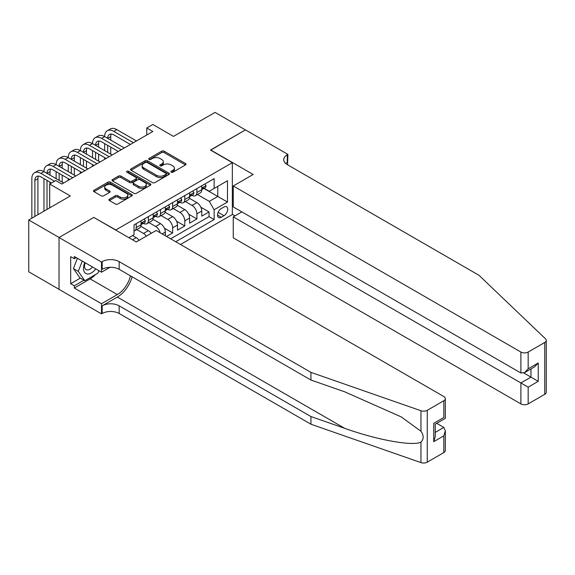 <?xml version="1.0" encoding="UTF-8"?>
<svg xmlns="http://www.w3.org/2000/svg" width="575" height="575" viewBox="0 0 575 575"><rect width="100%" height="100%" fill="white"/><g stroke="black" fill="none" stroke-linecap="round" stroke-linejoin="round"><path stroke-width="0.86" d="M171.206 172.227A1.179 0.683 0 0 0 172.874 172.227L185.531 164.917A1.682 0.97 0 0 0 186.027 164.227A1.682 0.97 0 0 0 185.531 163.544L164.091 151.16A1.682 0.97 0 0 0 161.704 151.16L149.047 158.47A1.179 0.683 0 0 0 148.702 158.952A1.179 0.683 0 0 0 149.047 159.433A1.179 0.683 0 0 0 150.715 159.433L152.353 158.484A5.391 3.112 0 0 1 159.979 158.484L161.769 159.519A5.391 3.112 0 0 1 163.343 161.719A5.391 3.112 0 0 1 161.769 163.918L160.13 164.867A1.179 0.683 0 0 0 159.785 165.348A1.179 0.683 0 0 0 160.13 165.83A1.179 0.683 0 0 0 161.798 165.83L163.437 164.881A5.391 3.112 0 0 1 171.062 164.881L172.845 165.916A5.391 3.112 0 0 1 174.426 168.116A5.391 3.112 0 0 1 172.845 170.315L171.206 171.264A1.179 0.683 0 0 0 170.861 171.745A1.179 0.683 0 0 0 171.206 172.227L171.206 171.264M109.408 199.173A1.682 0.97 0 0 0 108.919 199.856A1.682 0.97 0 0 0 109.408 200.546L115.424 204.017A1.682 0.97 0 0 0 117.81 204.017L131.869 195.903A1.682 0.97 0 0 0 132.358 195.213A1.682 0.97 0 0 0 131.869 194.53L110.422 182.146A1.682 0.97 0 0 0 108.042 182.146L93.984 190.26A1.682 0.97 0 0 0 93.488 190.95A1.682 0.97 0 0 0 93.984 191.64L101.25 195.831A1.682 0.97 0 0 0 103.629 195.831L109.645 192.359A1.682 0.97 0 0 0 110.141 191.669A1.682 0.97 0 0 0 109.645 190.986L106.044 188.902A4.507 2.602 0 0 1 104.722 187.062A4.507 2.602 0 0 1 107.503 184.661A4.507 2.602 0 0 1 112.42 185.222L126.536 193.373A4.507 2.602 0 0 1 127.851 195.213A4.507 2.602 0 0 1 125.07 197.62A4.507 2.602 0 0 1 120.161 197.053L117.81 195.694A1.682 0.97 0 0 0 115.424 195.694L109.408 199.173L109.408 200.546M93.984 217.544L115.834 229.943L232.343 162.675L210.5 150.061L245.388 129.914L215.05 112.398L173.478 136.397L152.849 124.487L146.776 127.988L152.849 131.495L61.82 184.05L55.753 180.543L49.687 184.05L49.687 207.87M93.984 217.328L59.088 237.475L28.75 219.959L70.315 195.96L49.687 184.05M152.476 182.627A1.682 0.97 0 0 0 154.855 182.627L168.913 174.513A1.682 0.97 0 0 0 169.409 173.822A1.682 0.97 0 0 0 168.913 173.14L147.473 160.756A1.682 0.97 0 0 0 145.087 160.756L131.035 168.87A1.682 0.97 0 0 0 130.539 169.56A1.682 0.97 0 0 0 131.035 170.25L152.476 182.627M127.391 172.478A1.179 0.683 0 0 1 128.592 172.644L128.592 171.242L150.391 183.835A1.682 0.97 0 0 1 150.887 184.518A1.682 0.97 0 0 1 150.391 185.208L136.333 193.322A1.682 0.97 0 0 1 133.953 193.322L112.506 180.945L118.522 177.495L118.522 176.094L112.506 179.565A1.682 0.97 0 0 0 112.017 180.255A1.682 0.97 0 0 0 112.506 180.945L112.506 179.565M118.522 177.495A1.682 0.97 0 0 1 120.908 177.495L120.908 176.094A1.682 0.97 0 0 0 118.522 176.094M120.908 176.094L129.605 181.118A1.682 0.97 0 0 0 131.984 181.118L135.973 178.811A1.682 0.97 0 0 0 136.469 178.121A1.682 0.97 0 0 0 135.973 177.438L126.924 172.205A1.179 0.683 0 0 1 126.579 171.724A1.179 0.683 0 0 1 127.305 171.098A1.179 0.683 0 0 1 128.592 171.242M59.031 289.297L28.75 271.81L28.75 219.959M166.563 236.462L172.629 232.954L164.421 228.217M161.05 215.546L167.778 219.434A6.864 3.96 60 0 1 172.629 227.844L177.488 225.041L177.488 230.151L184.769 225.946L176.561 221.21M173.183 208.545L179.91 212.427A6.864 3.96 60 0 1 184.769 220.836L189.621 218.033L189.621 223.15L196.902 218.946L196.902 213.828A6.864 3.96 -120 0 0 192.05 205.419L185.322 201.537M188.693 214.202L196.902 218.946M139.064 240.357A6.864 3.96 -120 0 0 136.218 237.655L132.581 235.549M151.196 233.349A6.864 3.96 -120 0 0 148.357 230.647L140.853 226.313M146.345 236.153A6.864 3.96 60 0 0 143.506 233.45L136.778 229.562M165.348 235.757L165.348 232.048A6.864 3.96 -120 0 0 160.497 223.639L152.986 219.305M160.209 232.789A6.864 3.96 60 0 0 155.638 226.442L148.911 222.554M177.488 225.041A6.864 3.96 -120 0 0 172.629 216.631L165.126 212.297M189.621 218.033A6.864 3.96 -120 0 0 184.769 209.623L177.258 205.289M223.97 207.029L221.296 208.574A5.319 3.069 120 0 0 217.824 213.26A5.319 3.069 120 0 0 218.637 217.522A5.319 3.069 120 0 0 221.296 217.264L223.97 215.718A5.319 3.069 120 0 0 227.441 211.032A5.319 3.069 120 0 0 226.629 206.77A5.319 3.069 120 0 0 223.97 207.029M180.457 244.483L232.343 214.525L232.343 162.675M175.727 241.752L214.137 219.571L214.137 209.76L209.286 201.358L197.455 194.53M128.879 237.683L134.032 234.708L134.032 224.897L214.137 178.653L214.137 188.463L227.492 180.751L227.492 202.055L214.137 209.76M143.441 223.323L143.506 223.359A6.864 3.96 60 0 0 146.934 223.697L151.793 220.893A6.864 3.96 -120 0 0 153.209 217.752L153.209 213.828M155.573 216.315L155.638 216.351A6.864 3.96 60 0 0 159.074 216.689L163.925 213.886A6.864 3.96 -120 0 0 165.348 210.745L165.348 206.82M167.713 209.307L167.778 209.343A6.864 3.96 60 0 0 171.206 209.681L176.065 206.878A6.864 3.96 -120 0 0 177.488 203.737L177.488 199.812M179.846 202.299L179.91 202.335A6.864 3.96 60 0 0 183.346 202.673L188.197 199.87A6.864 3.96 -120 0 0 189.621 196.729L189.621 192.805M170.631 238.805L209.041 216.631L209.041 211.938L201.76 216.143L201.76 211.025A6.864 3.96 -120 0 0 196.902 202.616L189.398 198.282M191.985 195.292L192.05 195.327A6.864 3.96 -120 0 0 195.486 195.665A6.864 3.96 -120 0 0 196.902 192.524L196.902 188.6M195.486 195.665L200.337 192.869A6.864 3.96 -120 0 0 201.76 189.721L201.76 185.797M136.218 223.639L136.218 227.563A6.864 3.96 60 0 1 134.802 230.704A6.864 3.96 60 0 1 134.032 230.985M134.802 230.704L139.653 227.901A6.864 3.96 -120 0 0 141.076 224.76L141.076 220.836M148.357 216.631L148.357 220.556A6.864 3.96 60 0 1 146.934 223.697M160.497 209.623L160.497 213.548A6.864 3.96 60 0 1 159.074 216.689M172.629 202.616L172.629 206.54A6.864 3.96 60 0 1 171.206 209.681M184.769 195.608L184.769 199.532A6.864 3.96 60 0 1 183.346 202.673M184.769 220.836L184.769 225.946M172.629 227.844L172.629 232.954M209.286 201.358L217.781 196.449L217.781 186.357L227.492 180.751M203.881 188.428L227.492 202.055M204.125 188.284L209.286 191.267L214.137 188.463M146.776 127.988L146.776 134.996M200.833 207.194L209.041 211.938M209.041 216.631L214.137 219.571M171.681 172.392L172.845 171.717A5.391 3.112 0 0 0 174.426 169.517L174.426 168.116M163.343 161.719L163.343 163.12A5.391 3.112 0 0 1 161.769 165.32L160.597 165.995M185.509 164.932L164.091 152.562A1.682 0.97 0 0 0 161.704 152.562L149.522 159.598M168.913 173.14L168.913 174.513L147.473 162.157A1.682 0.97 0 0 0 145.087 162.157L131.057 170.257M165.938 174.304A1.179 0.683 0 0 0 166.283 173.822A1.179 0.683 0 0 0 165.938 173.341L147.114 162.473A1.179 0.683 0 0 0 145.446 162.473L143.721 163.472A5.391 3.112 0 0 0 142.14 165.672A5.391 3.112 0 0 0 143.721 167.878L156.587 175.303A5.391 3.112 0 0 0 164.213 175.303L165.938 174.304L165.938 175.706A1.179 0.683 0 0 0 166.283 175.224L166.283 173.822M142.14 165.672L142.14 167.073A5.391 3.112 0 0 0 143.721 169.28L143.721 167.878M165.938 175.706L164.213 176.705A5.391 3.112 0 0 1 156.587 176.705L143.721 169.28M120.908 177.495L129.605 182.519A1.682 0.97 0 0 0 131.984 182.519L135.973 180.212A1.682 0.97 0 0 0 136.469 179.522L136.469 178.121M128.592 172.644L150.37 185.222M138.625 186.322A4.507 2.602 0 0 0 143.534 186.889A4.507 2.602 0 0 0 146.323 184.489A4.507 2.602 0 0 0 145.001 182.649L140.027 179.774A1.682 0.97 0 0 0 137.641 179.774L133.652 182.081A1.682 0.97 0 0 0 133.156 182.764A1.682 0.97 0 0 0 133.652 183.454L138.625 186.322L138.625 187.723A4.507 2.602 0 0 0 143.534 188.291A4.507 2.602 0 0 0 146.323 185.883L146.323 184.489M133.156 182.764L133.156 184.165A1.682 0.97 0 0 0 133.652 184.855L133.652 183.454M138.625 187.723L133.652 184.855M127.851 195.213L127.851 196.614A4.507 2.602 0 0 1 125.07 199.022A4.507 2.602 0 0 1 120.161 198.454L117.81 197.096A1.682 0.97 0 0 0 115.424 197.096L109.43 200.56M104.722 187.062L104.722 188.463A4.507 2.602 0 0 0 106.044 190.303L106.044 188.902M109.624 192.373L106.044 190.303M131.84 195.917L110.422 183.547A1.682 0.97 0 0 0 108.042 183.547L94.005 191.655M204.973 183.942L206.008 185.725A4.55 2.623 60 0 1 205.067 187.737L202.759 189.074A4.55 2.623 -120 0 0 203.55 188.025L203.457 187.623M31.848 218.169L31.848 178.653A12.873 7.432 60 0 1 34.514 172.759L37.547 171.005A12.873 7.432 60 0 1 43.98 171.645A12.873 7.432 60 0 1 46.647 165.751L49.68 163.997A12.873 7.432 60 0 1 56.12 164.637A12.873 7.432 60 0 1 58.787 158.743L61.82 156.989A12.873 7.432 60 0 1 68.252 157.629A12.873 7.432 60 0 1 70.919 151.735L73.952 149.989A12.873 7.432 60 0 1 80.392 150.621A12.873 7.432 60 0 1 83.059 144.728L86.092 142.981A12.873 7.432 60 0 1 92.532 143.613A12.873 7.432 60 0 1 95.191 137.727L98.232 135.973A12.873 7.432 60 0 1 104.664 136.613A12.873 7.432 60 0 1 107.331 130.719L110.364 128.965A12.873 7.432 60 0 1 116.804 129.605L136.462 140.954M107.331 130.719A12.873 7.432 60 0 1 113.771 131.352L133.429 142.708M201.911 189.283L201.926 189.283A4.55 2.623 -120 0 0 202.759 189.074M202.961 187.687L203.55 188.025C203.263 187.342 202.781 187.623 202.091 188.866A4.55 2.623 60 0 1 201.76 189.513M130.396 144.454L113.771 134.859A8.582 4.952 -120 0 0 109.48 134.435A8.582 4.952 -120 0 0 107.698 138.359L110.731 136.613L110.731 140.113M111.27 134.04A8.582 4.952 -120 0 0 110.731 136.613M107.698 145.367L107.698 152.375M110.731 147.121L110.731 154.129M104.664 159.311L104.664 157.629M104.664 150.621L104.664 143.613M84.812 262.559A11.155 6.44 120 0 0 87.429 273.988A11.155 6.44 120 0 0 95.752 268.87M85.186 262.775A7.64 4.413 120 0 0 86.121 269.61A7.64 4.413 120 0 0 87.242 269.955A7.64 4.413 120 0 0 92.503 267.001M98.886 270.681L97.93 273.147L84.827 280.708L79.968 277.905L73.42 268.582L77.417 258.283M84.827 280.708L78.272 271.386L82.268 261.086M73.42 268.582L78.272 271.386M241.874 211.902L233.256 216.876L233.256 237.827L520.893 403.894L520.893 382.943L530.969 377.128L530.969 368.92M233.256 216.876L528.173 387.147L528.173 403.894L544.741 394.328L544.741 342.477A5.146 2.976 0 0 0 546.25 340.371A5.146 2.976 0 0 0 545.51 338.84L479.018 275.317L287.263 164.601A12.017 6.936 180 0 1 283.741 159.699A12.017 6.936 180 0 1 287.263 154.79L287.931 154.409L245.453 129.885L210.68 150.168M210.68 149.96L253.158 174.484L233.256 185.977L520.893 352.044A5.146 2.976 0 0 0 528.173 352.044L544.741 342.477M287.931 154.409L287.565 164.781M232.343 214.317L235.01 215.862M233.256 185.977L233.256 206.928L520.893 372.995L520.893 352.044M546.25 340.371L546.25 392.229A5.146 2.976 180 0 1 544.741 394.328M528.173 403.894A5.146 2.976 180 0 1 520.893 403.894M285.746 163.537A12.017 6.936 180 0 1 287.263 162.466L287.263 154.79M523.803 372.995L538.25 381.333L528.173 387.147M528.173 352.044L528.173 368.791L524.537 372.629L520.893 372.995M528.173 368.791L538.25 362.976L534.606 366.814L524.537 372.629M443.828 452.59L443.828 435.843L445.33 430.768L445.33 450.491A5.146 2.976 180 0 1 443.828 452.59L427.261 462.156A5.146 2.976 180 0 1 420.957 462.602L310.931 424.213L310.931 416.544L119.169 305.828A12.017 6.936 -0 0 0 102.177 305.828L117.35 297.074A22.353 12.909 120 0 0 132.121 276.798M310.931 416.544L344.662 428.31C376.912 439.933 412.936 446.444 420.957 442.096C423.876 439.099 423.876 435.491 420.957 431.25L401.156 416.861L344.662 391.805L310.931 380.032L119.169 269.323A12.017 6.936 -0 0 0 102.177 269.323L102.177 261.647L101.509 262.035L59.031 237.511L93.804 217.436L136.282 241.96L156.184 230.467L443.828 396.534A5.146 2.976 -0 0 1 445.33 398.64A5.146 2.976 -0 0 1 443.828 400.739L427.261 410.306L427.261 462.156M310.931 424.213L119.169 313.504A12.017 6.936 -0 0 0 102.177 313.504L101.509 313.885L59.031 289.362L59.031 237.511M310.931 380.032L310.931 372.363L119.169 261.647A12.017 6.936 -0 0 0 102.177 261.647M420.957 431.25L420.957 410.744L310.931 372.363M95.515 274.534A19.313 11.148 -60 0 1 90.16 278.889L74.326 288.032L74.326 285.789L83.972 280.219M76.267 257.622L74.326 258.743L70.682 256.637L70.682 283.691L74.326 285.789M74.326 258.743L74.326 256.5L101.509 272.198L101.509 262.035M101.509 313.885L101.509 303.729L117.35 294.587A19.313 11.148 120 0 0 130.424 275.82M74.326 288.032L101.509 303.729M436.713 423.337L443.828 427.441L445.33 430.768M109.983 267.303L101.509 272.198M420.957 410.744A5.146 2.976 -0 0 0 427.261 410.306M70.682 283.691L80.335 278.113M443.828 435.843L433.751 441.665L435.261 436.59L435.261 424.177L445.33 418.356L445.33 398.64M433.751 441.665L433.751 423.301C435.713 424.436 435.713 424.436 433.751 423.301L443.828 417.486C445.79 418.622 445.79 418.622 443.828 417.486L443.828 400.739M192.841 190.95L193.868 192.733A4.55 2.623 60 0 1 192.927 194.745L190.62 196.082A4.55 2.623 -120 0 0 191.41 195.033L191.317 194.63M95.191 137.727A12.873 7.432 60 0 1 101.631 138.359L104.664 136.613L124.329 147.962M101.631 138.359L121.289 149.716M189.772 196.291L189.793 196.291A4.55 2.623 -120 0 0 190.62 196.082M190.828 194.695L191.41 195.033C191.13 194.35 190.641 194.63 189.958 195.874A4.55 2.623 60 0 1 189.621 196.521M118.256 151.462L101.631 141.867A8.582 4.952 -120 0 0 97.34 141.443A8.582 4.952 -120 0 0 95.565 145.367L98.598 143.613L98.598 147.121M99.137 141.04A8.582 4.952 -120 0 0 98.598 143.613M95.565 152.375L95.565 159.383M98.598 154.129L98.598 161.137M92.532 166.319L92.532 164.637M92.532 157.629L92.532 150.621M180.701 197.958L181.736 199.741A4.55 2.623 60 0 1 180.794 201.753L178.487 203.09A4.55 2.623 -120 0 0 179.278 202.041L179.184 201.638M83.059 144.728A12.873 7.432 60 0 1 89.492 145.367L92.532 143.613L112.19 154.97M89.492 145.367L109.157 156.716M177.639 203.298L177.653 203.298A4.55 2.623 -120 0 0 178.487 203.09M178.688 201.703L179.278 202.041C178.99 201.351 178.509 201.631 177.819 202.882A4.55 2.623 60 0 1 177.488 203.528M106.123 158.47L89.492 148.875A8.582 4.952 -120 0 0 85.201 148.443A8.582 4.952 -120 0 0 83.425 152.375L86.458 150.621L86.458 154.129M86.998 148.048A8.582 4.952 -120 0 0 86.458 150.621M83.425 159.383L83.425 166.391M86.458 161.137L86.458 168.144M80.392 173.327L80.392 171.645M80.392 164.637L80.392 157.629M168.561 204.966L169.596 206.748A4.55 2.623 60 0 1 168.655 208.761L166.347 210.091A4.55 2.623 -120 0 0 167.138 209.048L167.045 208.646M70.919 151.735A12.873 7.432 60 0 1 77.359 152.375L80.392 150.621L100.05 161.978M77.359 152.375L97.017 163.724M165.499 210.306L165.521 210.306A4.55 2.623 -120 0 0 166.347 210.091M166.556 208.703L167.138 209.048C166.858 208.358 166.369 208.639 165.686 209.889A4.55 2.623 60 0 1 165.348 210.536M93.984 165.478L77.359 155.875A8.582 4.952 -120 0 0 73.068 155.451A8.582 4.952 -120 0 0 71.286 159.383L74.326 157.629L74.326 161.137M74.858 155.056A8.582 4.952 -120 0 0 74.326 157.629M71.286 166.391L71.286 173.398M74.326 168.144L74.326 175.145M68.252 180.334L68.252 178.653M68.252 171.645L68.252 164.637M156.429 211.974L157.457 213.756A4.55 2.623 60 0 1 156.515 215.769L154.215 217.098A4.55 2.623 -120 0 0 155.006 216.056L154.905 215.647M58.787 158.743A12.873 7.432 60 0 1 65.219 159.383L68.252 157.629L87.917 168.985M65.219 159.383L84.884 170.732M153.367 217.314L153.381 217.314A4.55 2.623 -120 0 0 154.215 217.098M154.416 215.711L155.006 216.056C154.718 215.366 154.229 215.647 153.547 216.897A4.55 2.623 60 0 1 153.209 217.544M81.851 172.486L65.219 162.883A8.582 4.952 -120 0 0 60.928 162.459A8.582 4.952 -120 0 0 59.153 166.391L62.186 164.637L62.186 168.144M62.725 162.064A8.582 4.952 -120 0 0 62.186 164.637M59.153 173.398L59.153 180.406M62.186 175.145L62.186 182.153M56.12 178.653L56.12 171.645M144.289 218.974L145.324 220.764A4.55 2.623 60 0 1 144.382 222.777L142.075 224.106A4.55 2.623 -120 0 0 142.866 223.057L142.772 222.654M46.647 165.751A12.873 7.432 60 0 1 53.087 166.391L56.12 164.637L75.778 175.986M53.087 166.391L72.745 177.74M141.227 224.322L141.249 224.322A4.55 2.623 -120 0 0 142.075 224.106M142.277 222.719L142.866 223.057C142.578 222.374 142.097 222.654 141.414 223.898A4.55 2.623 60 0 1 141.076 224.545M69.712 179.493L53.087 169.891A8.582 4.952 -120 0 0 48.796 169.467A8.582 4.952 -120 0 0 47.013 173.398L50.047 171.645L50.047 175.145M50.586 169.072A8.582 4.952 -120 0 0 50.047 171.645M47.013 180.406L47.013 209.415M50.047 182.153L50.047 183.835M43.98 211.162L43.98 178.653M34.514 172.759A12.873 7.432 60 0 1 40.947 173.398L43.98 171.645L63.645 182.994M40.947 173.398L54.539 181.247M51.506 182.994L40.947 176.899A8.582 4.952 -120 0 0 36.656 176.475A8.582 4.952 -120 0 0 34.881 180.406L34.881 216.423M38.453 176.079A8.582 4.952 -120 0 0 37.914 178.653L37.914 214.669M132.516 239.789L136.218 237.655M143.506 233.45L148.357 230.647M155.638 226.442L160.497 223.639M167.778 219.434L172.629 216.631M179.91 212.427L184.769 209.623M192.05 205.419L196.902 202.616M196.902 192.524L201.76 189.721M136.218 227.563L141.076 224.76M148.357 220.556L153.209 217.752M160.497 213.548L165.348 210.745M172.629 206.54L177.488 203.737M184.769 199.532L189.621 196.729M196.902 213.828L201.76 211.025M162.136 233.903L165.348 232.048M218.148 212.362L223.97 215.718M217.537 215.086L221.296 217.264M172.845 171.717L172.845 170.315M160.13 165.83L160.13 164.867M161.769 165.32L161.769 163.918M149.047 159.433L149.047 158.47M161.704 152.562L161.704 151.16M164.091 152.562L164.091 151.16M185.531 164.917L185.531 163.544M131.035 170.25L131.035 168.87M145.087 162.157L145.087 160.756M147.473 162.157L147.473 160.756M156.587 176.705L156.587 175.303M164.213 176.705L164.213 175.303M129.605 182.519L129.605 181.118M131.984 182.519L131.984 181.118M135.973 180.212L135.973 178.811M150.391 185.208L150.391 183.835M115.424 197.096L115.424 195.694M117.81 197.096L117.81 195.694M120.161 198.454L120.161 197.053M109.645 192.359L109.645 190.986M93.984 191.64L93.984 190.26M108.042 183.547L108.042 182.146M110.422 183.547L110.422 182.146M131.869 195.903L131.869 194.53M205.979 185.675L201.76 188.111M116.804 129.605L113.771 131.352M538.25 362.976L538.25 381.333M344.662 428.31L117.35 297.074M119.169 269.323L119.169 261.647M119.169 305.828L119.169 313.504M420.957 462.602L420.957 442.096M102.177 305.828L102.177 313.504M90.16 278.889L117.35 294.587M435.261 432.386L443.828 427.441M193.84 192.682L189.621 195.119M181.7 199.69L177.488 202.127M169.567 206.698L165.348 209.135M157.428 213.706L153.209 216.143M145.295 220.714L141.076 223.143M37.914 178.653L34.881 180.406"/></g></svg>
